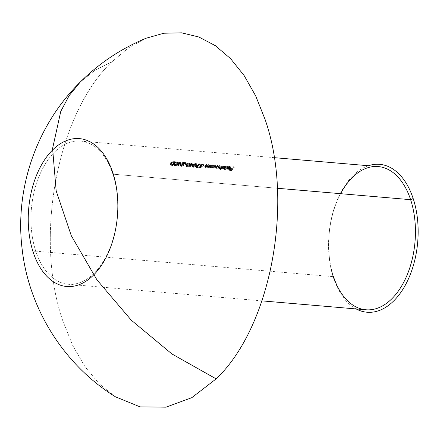 <?xml version="1.0" encoding="UTF-8"?>
<svg xmlns="http://www.w3.org/2000/svg" width="440" height="440" viewBox="0 0 440 440"><rect width="100%" height="100%" fill="white"/><g stroke="black" fill="none" stroke-linecap="round" stroke-linejoin="round"><path stroke-width="0.33" stroke-dasharray="2.2 1.65" d="M368.412 165.726A74.217 44.523 -85.1 0 0 352.809 175.813A74.217 44.523 -85.1 0 0 333.526 278.036L333.493 276.666A71.868 43.109 94.9 0 1 340.604 193.683M112.899 174.174A71.868 43.109 -85.1 0 0 54.45 152.174A71.868 43.109 -85.1 0 0 35.778 251.157L33.22 252.302L35.778 251.157A71.868 43.109 94.9 0 1 38.979 176.556A71.868 43.109 94.9 0 1 80.476 141.059A71.868 43.109 94.9 0 1 112.899 174.174L277.371 188.265L112.899 174.174A71.868 43.109 94.9 0 1 109.698 248.771A71.868 43.109 94.9 0 1 68.206 284.268A71.868 43.109 94.9 0 1 35.778 251.157L333.493 276.666L35.778 251.157A71.868 43.109 -85.1 0 0 94.226 273.158A71.868 43.109 -85.1 0 0 112.899 174.174L112.871 172.805L112.899 174.174M111.909 61.815L94.76 70.428L80.174 82.137L94.76 70.428L111.909 61.815L94.76 70.428L80.174 82.137L94.76 70.428L111.909 61.815L128.574 47.834L146.135 38.214L128.574 47.834L111.909 61.815C57.184 113.531 33.721 237.903 62.97 321.228C33.721 237.903 57.184 113.531 111.909 61.815M115.412 396.786L99.358 383.939L85.019 366.74L72.782 345.648L62.97 321.228L72.782 345.648L85.019 366.74L99.358 383.939L115.412 396.786M378.191 166.568A71.868 43.109 -85.1 0 0 336.699 202.065A71.868 43.109 -85.1 0 0 333.493 276.666A71.868 43.109 -85.1 0 0 365.921 309.777M178.239 162.729L177.095 162.756L175.527 163.57L174.411 164.857L174.411 165.644L175.83 165.764L177.347 164.874L178.569 163.405L178.239 162.729M181.896 166.1L181.242 165.858L181.693 165.105L185.873 163.433L182.969 163.185A71.868 43.109 -85.1 0 0 182.677 163.477L184.663 163.647L181.126 165.204L180.741 166.067L181.429 166.419L183.744 165.484L181.896 166.1M190.064 163.74L188.92 163.768L187.352 164.588L186.236 165.869L186.236 166.656L187.215 166.87L188.502 166.397L190.207 164.753L190.443 164.186L190.064 163.74M196.636 164.302L195.487 164.335L193.919 165.149L192.803 166.43L192.803 167.222L194.227 167.343L195.74 166.452L196.961 164.984L196.636 164.302M200.486 165.721L200.206 164.868L201.344 164.159L202.703 163.966L202.983 164.819L201.625 165.011L200.486 165.721L200.2 166.452L200.91 166.826L200.629 165.974L200.91 166.826L201.465 166.81L201.185 165.957L201.465 166.81L200.503 167.613L200.222 166.76L200.503 167.613L199.051 167.486L198.77 166.634L199.051 167.486A71.868 43.109 -85.1 0 0 198.764 167.816L198.484 166.958L198.764 167.816L200.519 167.965L200.239 167.112L198.484 166.958A72.88 43.72 94.9 0 1 198.77 166.634L200.222 166.76L201.185 165.957L199.92 165.6L200.206 164.868L200.486 165.721L200.2 166.452L201.465 166.81L200.503 167.613L199.051 167.486A71.868 43.109 -85.1 0 0 198.764 167.816L200.519 167.965L202.351 166.441L200.915 166.447L200.86 165.764L202.439 165.105L203.478 165.748L203.638 165.127L203.253 164.863M210.793 167.931A71.868 43.109 94.9 0 1 212.861 165.743L212.476 165.71A71.868 43.109 -85.1 0 0 211.723 166.48L209.693 167.569L209.028 167.244L209.528 166.551A71.868 43.109 94.9 0 1 210.507 165.545L210.122 165.512A71.868 43.109 -85.1 0 0 209.061 166.606L208.555 167.393L208.774 167.728L210.777 167.492A71.868 43.109 -85.1 0 0 210.408 167.899L210.793 167.931A71.868 43.109 94.9 0 1 212.861 165.743L212.581 164.89A72.88 43.72 -85.1 0 0 210.513 167.079L210.793 167.931L210.513 167.079L210.128 167.046L210.408 167.899L210.793 167.931M219.709 167.629L218.438 167.788L218.097 167.184L218.378 168.465L218.878 168.669L218.598 167.811L218.878 168.669L219.621 168.608L219.34 167.756L219.621 168.608L220.341 168.328L220.061 167.475L220.341 168.328A71.868 43.109 -85.1 0 0 219.989 168.718L219.709 167.865L219.989 168.718L220.369 168.751L220.088 167.899L220.369 168.751A71.868 43.109 94.9 0 1 222.442 166.568L222.162 165.715A72.88 43.72 -85.1 0 0 220.088 167.899L219.709 167.865A72.88 43.72 94.9 0 1 220.061 167.475L218.598 167.811L218.097 167.184L216.458 167.629L216.739 168.482L218.378 168.036L218.878 168.669L220.341 168.328A71.868 43.109 -85.1 0 0 219.989 168.718L220.369 168.751A71.868 43.109 94.9 0 1 222.442 166.568L222.057 166.535A71.868 43.109 -85.1 0 0 221.177 167.431L219.329 168.399L218.801 168.053L219.247 167.47A71.868 43.109 94.9 0 1 220.308 166.381L219.923 166.347A71.868 43.109 -85.1 0 0 219.109 167.178L217.344 168.207L216.711 168.097L217.041 167.365A71.868 43.109 94.9 0 1 218.174 166.199L217.789 166.166A71.868 43.109 -85.1 0 0 216.662 167.327L216.189 168.02M224.862 170.137A71.868 43.109 94.9 0 1 227.75 167.019L227.37 166.986A71.868 43.109 -85.1 0 0 224.477 170.104L224.862 170.137A71.868 43.109 94.9 0 1 227.75 167.019L227.469 166.166A72.88 43.72 -85.1 0 0 224.582 169.285L224.862 170.137L224.582 169.285L224.197 169.252L224.477 170.104L224.862 170.137M231.446 170.615A71.868 43.109 94.9 0 1 234.267 167.58L233.882 167.547A71.868 43.109 -85.1 0 0 232.496 168.982L230.797 168.839A71.868 43.109 -85.1 0 0 230.511 169.153L232.205 169.296A71.868 43.109 -85.1 0 0 231.347 170.258L229.653 170.11A71.868 43.109 -85.1 0 0 229.367 170.44L231.446 170.615A71.868 43.109 94.9 0 1 234.267 167.58L233.987 166.727A72.88 43.72 -85.1 0 0 231.165 169.763L231.446 170.615L231.165 169.763L229.086 169.582L229.367 170.44L231.446 170.615M229.68 167.437L230.489 167.739L230.269 168.333L227.475 168.097L227.172 169.103L228.327 169.45L230.148 168.801L230.896 167.981L230.648 167.305L228.085 167.646L229.68 167.437M220.429 169.757L220.809 169.791A71.868 43.109 94.9 0 1 222.024 168.421L222.514 168.949L223.553 168.977L225.555 167.998L225.852 167.552L225.561 166.881L223.339 167.041A71.868 43.109 94.9 0 1 223.702 166.672L223.316 166.639A71.868 43.109 -85.1 0 0 220.429 169.757L220.809 169.791L220.528 168.938L220.149 168.905L220.429 169.757L220.149 168.905A72.88 43.72 94.9 0 1 223.036 165.787L223.316 166.639A71.868 43.109 -85.1 0 0 220.429 169.757M211.668 168.003L212.047 168.036A71.868 43.109 94.9 0 1 212.427 167.618L212.933 168.13L213.972 168.157L215.974 167.178L216.271 166.732L215.98 166.056L213.757 166.215A71.868 43.109 94.9 0 1 214.121 165.853L213.736 165.82A71.868 43.109 -85.1 0 0 211.668 168.003L212.047 168.036L211.767 167.184L211.387 167.151L211.668 168.003L211.387 167.151A72.88 43.72 94.9 0 1 213.455 164.967L213.736 165.82A71.868 43.109 -85.1 0 0 211.668 168.003M207.18 167.624A71.868 43.109 94.9 0 1 209.248 165.435L208.863 165.402A71.868 43.109 -85.1 0 0 208.109 166.172L206.08 167.261L205.414 166.936L205.915 166.238A71.868 43.109 94.9 0 1 206.894 165.231L206.509 165.198A71.868 43.109 -85.1 0 0 205.447 166.293L204.941 167.085L205.161 167.42L207.163 167.178A71.868 43.109 -85.1 0 0 206.795 167.59L207.18 167.624A71.868 43.109 94.9 0 1 209.248 165.435L208.967 164.582A72.88 43.72 -85.1 0 0 206.899 166.766L207.18 167.624L206.899 166.766L206.514 166.732L206.795 167.59L207.18 167.624M197.257 167.684L197.791 167.382L197.131 167.327A71.868 43.109 94.9 0 1 199.667 164.615L199.287 164.582A71.868 43.109 -85.1 0 0 196.465 167.618L197.791 167.382L197.511 166.529L196.977 166.832L197.257 167.684L196.977 166.832L196.185 166.766L196.465 167.618L197.257 167.684M189.195 167.085L193.754 164.835L191.725 164.659A71.868 43.109 94.9 0 1 192.385 163.988L192.005 163.955A71.868 43.109 -85.1 0 0 191.345 164.626L190.85 164.588A71.868 43.109 -85.1 0 0 190.559 164.89L191.054 164.934A71.868 43.109 -85.1 0 0 189.112 167.079L193.754 164.835L193.474 163.982L188.909 166.227L189.195 167.085L188.832 166.221L189.195 167.085M186.599 164.885A71.868 43.109 94.9 0 1 186.89 164.577L185.251 164.434A71.868 43.109 -85.1 0 0 184.96 164.742L186.599 164.885A71.868 43.109 94.9 0 1 186.89 164.577L186.61 163.724A72.88 43.72 -85.1 0 0 186.318 164.032L186.599 164.885L186.318 164.032L184.679 163.889L184.96 164.742L186.599 164.885M177.37 166.073L181.929 163.823L179.899 163.647A71.868 43.109 94.9 0 1 180.56 162.976L180.18 162.943A71.868 43.109 -85.1 0 0 179.52 163.614L179.025 163.576A71.868 43.109 -85.1 0 0 178.734 163.878L179.229 163.916A71.868 43.109 -85.1 0 0 177.287 166.062L181.929 163.823L181.649 162.971L177.084 165.215L177.37 166.073L177.007 165.209L177.37 166.073M175.637 162.553L172.821 162.525L170.742 163.691L170.247 164.604L170.489 165.16L172.816 165.594A71.868 43.109 94.9 0 1 175.637 162.553L174.312 162.443L174.031 161.59L175.357 161.7L175.637 162.553L175.357 161.7A72.88 43.72 -85.1 0 0 172.535 164.736L172.816 165.594A71.868 43.109 94.9 0 1 175.637 162.553M333.493 276.666L333.526 278.036A74.217 44.523 -85.1 0 0 356.142 308.941M229.653 170.11A71.868 43.109 -85.1 0 0 229.367 170.44L229.086 169.582A72.88 43.72 94.9 0 1 229.372 169.257L229.653 170.11L229.372 169.257L231.066 169.4L231.347 170.258L229.653 170.11M232.205 169.296A71.868 43.109 -85.1 0 0 231.347 170.258L231.066 169.4A72.88 43.72 94.9 0 1 231.924 168.443L232.205 169.296L231.924 168.443L230.23 168.3L230.511 169.153L232.205 169.296M230.797 168.839A71.868 43.109 -85.1 0 0 230.511 169.153L230.23 168.3A72.88 43.72 94.9 0 1 230.516 167.987L230.797 168.839L230.516 167.987L232.216 168.13L232.496 168.982L230.797 168.839M233.882 167.547A71.868 43.109 -85.1 0 0 232.496 168.982L232.216 168.13A72.88 43.72 94.9 0 1 233.602 166.694L233.882 167.547L233.602 166.694L233.987 166.727L234.267 167.58L233.882 167.547M233.602 166.694L233.987 166.727A72.88 43.72 -85.1 0 0 231.165 169.763L229.086 169.582A72.88 43.72 94.9 0 1 229.372 169.257L231.066 169.4A72.88 43.72 94.9 0 1 231.924 168.443L230.23 168.3A72.88 43.72 94.9 0 1 230.516 167.987L232.216 168.13A72.88 43.72 94.9 0 1 233.602 166.694M228.305 167.794L229.895 167.442L229.614 166.595L228.03 166.941L228.305 167.794L227.805 166.793L228.305 167.794M230.104 167.184L228.085 167.646L227.805 166.793L229.823 166.331L230.104 167.184L229.823 166.331L230.643 166.738L230.323 167.563L230.604 168.416L230.918 167.574L230.104 167.184M229.554 169.125L230.604 168.416L230.323 167.563L229.273 168.273L229.554 169.125L229.273 168.273L227.673 168.591L227.953 169.444L229.554 169.125M227.101 168.889L226.826 167.849L227.194 167.244L229.988 167.481L230.208 166.887L229.867 166.634L229.895 167.442L230.494 167.761L230.269 168.333L229.988 167.481L230.269 168.333L227.475 168.097L227.194 167.244L229.988 167.481L230.214 166.909L229.411 166.584L227.805 166.793L229.592 166.32L230.643 166.738L230.115 167.761L228.448 168.548L227.068 168.421L226.82 168.036L227.194 167.244L227.475 168.097L227.101 168.889L227.953 169.444L227.673 168.591L226.82 168.036L227.348 169.274M227.579 168.922L227.607 168.394L229.972 168.597L229.691 167.745L227.326 167.547L227.607 168.394L227.326 167.547L227.299 168.064L227.904 168.311L229.691 167.745L229.972 168.597L229.18 169.021L228.899 168.168L229.18 169.021L228.184 169.163L227.904 168.311L228.184 169.163L227.579 168.922L227.607 168.394L229.972 168.597M227.326 167.547L227.354 168.119L227.904 168.311L229.691 167.745L227.326 167.547L227.299 168.064M227.068 168.421L226.82 168.036M229.603 168.834L227.937 169.12L227.607 168.394M227.37 166.986A71.868 43.109 -85.1 0 0 224.477 170.104L224.197 169.252A72.88 43.72 94.9 0 1 227.09 166.133L227.37 166.986L227.09 166.133L227.469 166.166L227.75 167.019L227.37 166.986M227.09 166.133L227.469 166.166A72.88 43.72 -85.1 0 0 224.582 169.285L224.197 169.252A72.88 43.72 94.9 0 1 227.09 166.133M223.702 166.672L223.316 166.639L223.036 165.787L223.421 165.82L223.702 166.672L223.421 165.82A72.88 43.72 -85.1 0 0 223.058 166.188L223.339 167.041A71.868 43.109 94.9 0 1 223.702 166.672M225.011 166.744L223.339 167.041L223.058 166.188L224.73 165.891L225.011 166.744L224.73 165.891L225.566 166.309L225.863 167.211L225.011 166.744M225.566 166.309L225.275 167.145L224.032 167.915L222.398 168.13L221.744 167.569L222.25 168.823L222.855 169.01L222.574 168.152L222.855 169.01L224.312 168.768L225.555 167.998L225.275 167.145L224.032 167.915L222.574 168.152L221.744 167.569A72.88 43.72 -85.1 0 0 220.528 168.938L220.149 168.905A72.88 43.72 94.9 0 1 223.036 165.787L223.421 165.82A72.88 43.72 -85.1 0 0 223.058 166.188L225.032 165.941L225.566 166.309L225.275 167.145L225.555 167.998L225.847 167.167M222.024 168.421L221.744 167.569A72.88 43.72 -85.1 0 0 220.528 168.938L220.809 169.791A71.868 43.109 94.9 0 1 222.024 168.421L222.25 168.823M222.442 168.399L222.662 167.739L223.614 167.162L225 167.046L225.407 167.558L224.686 168.333L223.102 168.729L222.442 168.399L222.662 167.739L224.741 167.002L225.396 167.354L224.219 168.553L222.442 168.399L222.145 167.503L222.822 167.877L223.102 168.729L222.822 167.877L224.895 167.112L225.115 166.502L224.461 166.149L222.382 166.887L222.162 167.541L223.355 167.855L224.895 167.112L225.176 167.965L225.104 166.469L224.461 166.149L224.741 167.002L224.164 166.144L222.382 166.887L222.662 167.739L222.382 166.887L222.162 167.541M221.969 167.97L221.744 167.569M216.739 168.482L215.903 167.211L216.381 166.474L216.662 167.327L216.183 168.064L216.739 168.482L218.378 168.036L218.378 168.465M218.378 168.036L218.097 167.613M216.183 168.064L215.903 167.211L216.381 166.474A72.88 43.72 94.9 0 1 217.509 165.314L217.789 166.166A71.868 43.109 -85.1 0 0 216.662 167.327L216.381 166.474A72.88 43.72 94.9 0 1 217.509 165.314L217.894 165.347L218.174 166.199L217.789 166.166L217.509 165.314L217.894 165.347A72.88 43.72 -85.1 0 0 216.761 166.513L217.041 167.365A71.868 43.109 94.9 0 1 218.174 166.199L217.894 165.347A72.88 43.72 -85.1 0 0 216.761 166.513L216.365 167.052L217.058 168.212L216.645 167.904L217.041 167.365L216.761 166.513L216.365 167.052L216.777 167.36L218.829 166.326L219.109 167.178L218.273 167.899L217.058 168.212L216.645 167.904M217.058 168.212L216.777 167.36L218.829 166.326A72.88 43.72 94.9 0 1 219.643 165.495L219.923 166.347A71.868 43.109 -85.1 0 0 219.109 167.178L218.829 166.326A72.88 43.72 94.9 0 1 219.643 165.495L220.028 165.528L220.308 166.381L219.923 166.347L219.643 165.495L220.028 165.528A72.88 43.72 -85.1 0 0 218.966 166.617L219.247 167.47A71.868 43.109 94.9 0 1 220.308 166.381L220.028 165.528A72.88 43.72 -85.1 0 0 218.966 166.617L218.521 167.195L219.191 168.394L218.801 168.053L219.247 167.47L218.966 166.617L218.708 166.909M218.521 167.195L218.911 167.541L220.072 167.255L220.902 166.579L221.177 167.431L220.352 168.107L219.191 168.394L218.801 168.053M219.191 168.394L218.911 167.541L220.902 166.579A72.88 43.72 94.9 0 1 221.777 165.682L222.057 166.535A71.868 43.109 -85.1 0 0 221.177 167.431L220.902 166.579A72.88 43.72 94.9 0 1 221.777 165.682L222.162 165.715L222.442 166.568L222.057 166.535L221.777 165.682L222.162 165.715A72.88 43.72 -85.1 0 0 220.088 167.899L219.709 167.865A72.88 43.72 94.9 0 1 220.061 167.475M218.609 167.453L218.911 167.541M216.365 167.052L216.777 167.36M216.458 167.629L215.903 167.211M217.168 167.563L216.639 167.635M214.121 165.853L213.736 165.82L213.455 164.967L213.84 165L214.121 165.853L213.84 165A72.88 43.72 -85.1 0 0 213.477 165.363L213.757 166.215A71.868 43.109 94.9 0 1 214.121 165.853M215.43 165.924L213.757 166.215L213.477 165.363L215.149 165.072L215.43 165.924L215.149 165.072L215.985 165.489L216.282 166.392L215.43 165.924M215.985 165.489L215.694 166.326L214.456 167.096L212.817 167.31L212.146 166.766L212.663 168.014L213.274 168.185L212.993 167.332L213.274 168.185L214.731 167.948L215.974 167.178L215.694 166.326L214.456 167.096L212.993 167.332L212.146 166.766A72.88 43.72 -85.1 0 0 211.767 167.184L211.387 167.151A72.88 43.72 94.9 0 1 213.455 164.967L213.84 165A72.88 43.72 -85.1 0 0 213.477 165.363L215.699 165.204L215.974 167.178L216.266 166.342M212.427 167.618L212.146 166.766A72.88 43.72 -85.1 0 0 211.767 167.184L212.047 168.036A71.868 43.109 94.9 0 1 212.427 167.618L212.663 168.014M212.861 167.58L213.081 166.92L214.032 166.342L215.419 166.227L215.826 166.738L215.105 167.508L213.521 167.91L212.861 167.58L213.081 166.92L215.16 166.183L215.815 166.529L214.638 167.728L212.861 167.58L212.564 166.678L213.24 167.057L213.521 167.91L213.24 167.057L215.314 166.287L215.534 165.677L214.88 165.33L212.801 166.067L212.581 166.722L213.78 167.03L215.314 166.287L215.595 167.139L215.523 165.649L214.88 165.33L215.16 166.183L214.583 165.325L212.801 166.067L213.081 166.92L212.801 166.067L212.581 166.722M212.382 167.162L212.146 166.766M210.777 167.492A71.868 43.109 -85.1 0 0 210.408 167.899L210.128 167.046A72.88 43.72 94.9 0 1 210.496 166.639L210.777 167.492L210.496 166.639L208.901 166.98L209.181 167.838L210.777 167.492M209.061 166.606L208.571 167.503L208.291 166.65L208.78 165.754L209.061 166.606L208.78 165.754A72.88 43.72 94.9 0 1 209.841 164.659L210.122 165.512A71.868 43.109 -85.1 0 0 209.061 166.606M208.555 167.393L209.181 167.838L208.274 166.54L208.78 165.754A72.88 43.72 94.9 0 1 209.841 164.659L210.227 164.692L210.507 165.545L210.122 165.512L209.841 164.659L210.227 164.692A72.88 43.72 -85.1 0 0 209.248 165.698L209.528 166.551A71.868 43.109 94.9 0 1 210.507 165.545L210.227 164.692A72.88 43.72 -85.1 0 0 209.248 165.698L208.819 166.199L209.099 167.052L209.528 166.551L209.248 165.698L208.797 166.556L209.501 167.563L209.077 167.409L208.819 166.199L209.22 166.711L210.826 166.21L211.107 167.062L210.326 167.453L209.501 167.563L209.22 166.711L210.463 166.43L211.442 165.627L211.723 166.48L211.107 167.062L210.826 166.21L211.442 165.627A72.88 43.72 94.9 0 1 212.196 164.857L212.476 165.71A71.868 43.109 -85.1 0 0 211.723 166.48L211.442 165.627A72.88 43.72 94.9 0 1 212.196 164.857L212.581 164.89L212.861 165.743L212.476 165.71L212.196 164.857L212.581 164.89A72.88 43.72 -85.1 0 0 210.513 167.079L210.128 167.046A72.88 43.72 94.9 0 1 210.496 166.639L209.083 166.991L208.274 166.54M209.077 167.409L209.099 167.052M208.819 166.199L208.797 166.556M207.163 167.178A71.868 43.109 -85.1 0 0 206.795 167.59L206.514 166.732A72.88 43.72 94.9 0 1 206.882 166.326L207.163 167.178L206.882 166.326L205.293 166.672L205.573 167.524L207.163 167.178M205.447 166.293L204.958 167.195L204.661 166.232L205.167 165.44L205.447 166.293L205.167 165.44A72.88 43.72 94.9 0 1 206.228 164.346L206.509 165.198A71.868 43.109 -85.1 0 0 205.447 166.293M204.941 167.085L205.573 167.524L204.661 166.232L205.167 165.44A72.88 43.72 94.9 0 1 206.228 164.346L206.613 164.379L206.894 165.231L206.509 165.198L206.228 164.346L206.613 164.379A72.88 43.72 -85.1 0 0 205.634 165.385L205.915 166.238A71.868 43.109 94.9 0 1 206.894 165.231L206.613 164.379A72.88 43.72 -85.1 0 0 205.634 165.385L205.205 165.891L205.486 166.744L205.915 166.238L205.634 165.385L205.183 166.249L205.887 167.255L205.464 167.101L205.205 165.891L205.607 166.403L207.213 165.902L207.493 166.755L206.712 167.139L205.887 167.255L205.607 166.403L206.85 166.122L207.829 165.319L208.109 166.172L207.493 166.755L207.213 165.902L207.829 165.319A72.88 43.72 94.9 0 1 208.582 164.549L208.863 165.402A71.868 43.109 -85.1 0 0 208.109 166.172L207.829 165.319A72.88 43.72 94.9 0 1 208.582 164.549L208.967 164.582L209.248 165.435L208.863 165.402L208.582 164.549L208.967 164.582A72.88 43.72 -85.1 0 0 206.899 166.766L206.514 166.732A72.88 43.72 94.9 0 1 206.882 166.326L205.475 166.683L204.661 166.232M205.464 167.101L205.486 166.744M205.205 165.891L205.183 166.249M201.267 166.518L200.987 165.666L201.267 166.518L200.695 166.281L200.58 164.912L200.86 165.764L202.664 165.11L202.384 164.257L203.093 165.715L202.813 164.863L203.093 165.715L203.478 165.748L203.198 164.896L203.478 165.748L203.676 165.314L202.703 163.966L203.396 164.461L203.198 164.896L202.384 164.257L200.58 164.912L200.415 165.429L202.07 165.589L200.239 167.112L198.484 166.958A72.88 43.72 94.9 0 1 198.77 166.634L200.222 166.76L201.185 165.957L199.914 165.589L200.2 166.452M203.676 165.314L203.396 164.461M202.961 164.01L203.357 164.274L203.198 164.896L202.813 164.863L203.093 165.715M200.695 166.281L200.86 165.764M202.813 164.863L202.719 164.346L201.916 164.274L200.739 164.764L200.415 165.429L202.07 165.589L202.351 166.441L202.07 165.589L200.239 167.112L200.519 167.965L202.351 166.441M200.58 164.912L200.415 165.429M199.92 165.6L200.046 165.061M199.287 164.582A71.868 43.109 -85.1 0 0 196.465 167.618L196.185 166.766A72.88 43.72 94.9 0 1 199.007 163.73L199.287 164.582L199.007 163.73L199.386 163.763L199.667 164.615L199.287 164.582M197.131 167.327A71.868 43.109 94.9 0 1 199.667 164.615L199.386 163.763A72.88 43.72 -85.1 0 0 196.851 166.469L197.131 167.327L196.851 166.469L197.511 166.529L197.791 167.382L197.131 167.327M196.851 166.469L197.511 166.529L196.977 166.832L196.185 166.766A72.88 43.72 94.9 0 1 199.007 163.73L199.386 163.763A72.88 43.72 -85.1 0 0 196.851 166.469M196.273 165.919L196.994 164.885L196.713 163.746L195.993 165.066L196.273 165.919L195.993 165.066L194.794 166.1L193.1 166.59L193.38 167.442L195.069 166.958L196.273 165.919M196.994 164.885L196.064 163.399L196.713 164.032M193.375 165.671L192.687 166.755L193.38 167.442L192.406 165.902L193.094 164.819L193.375 165.671L193.094 164.819L194.337 163.823L196.064 163.399L196.345 164.246L194.623 164.676L193.375 165.671M192.687 166.755L192.803 167.222M192.528 166.364L192.654 165.363L194.337 163.823L196.064 163.399L196.735 163.895L194.794 166.1L193.1 166.59L192.406 165.902M194.629 164.967L196.037 164.544L196.493 165.066L196.251 165.473L194.97 166.711L193.649 167.112L193.369 166.26L195.608 165.038L195.888 165.891L195.756 163.691L194.348 164.114L192.913 165.693L193.649 167.112L193.232 166.925L193.754 165.704L193.474 164.852L193.754 165.704L194.629 164.967L194.348 164.114L194.629 164.967L196.037 164.544L195.756 163.691L196.493 165.066L195.476 166.309L193.496 167.085L193.193 166.551L193.754 165.704M193.232 166.925L193.193 166.551M196.504 164.813L195.756 163.691L194.744 163.9L193.292 165.061L192.946 166.067M192.913 165.693L193.369 166.26L194.689 165.853L196.207 164.225L195.756 163.691M196.037 164.544L196.493 165.066M191.054 164.934A71.868 43.109 -85.1 0 0 189.112 167.079L188.832 166.221A72.88 43.72 94.9 0 1 190.773 164.082L191.054 164.934L190.773 164.082L190.278 164.038L190.559 164.89L191.054 164.934M190.85 164.588A71.868 43.109 -85.1 0 0 190.559 164.89L190.278 164.038A72.88 43.72 94.9 0 1 190.57 163.735L190.85 164.588L190.57 163.735L191.065 163.774L191.345 164.626L190.85 164.588M192.005 163.955A71.868 43.109 -85.1 0 0 191.345 164.626L191.065 163.774A72.88 43.72 94.9 0 1 191.725 163.103L192.005 163.955L191.725 163.103L192.104 163.136L192.385 163.988L192.005 163.955M191.725 164.659A71.868 43.109 94.9 0 1 192.385 163.988L192.104 163.136A72.88 43.72 -85.1 0 0 191.444 163.806L191.725 164.659L191.444 163.806L193.474 163.982L193.754 164.835L191.725 164.659M191.433 164.967L192.709 165.072L192.429 164.219L191.153 164.114L191.433 164.967L191.153 164.114A72.88 43.72 -85.1 0 0 189.931 165.44L192.429 164.219L192.709 165.072L190.212 166.293L189.931 165.44L190.212 166.293A71.868 43.109 94.9 0 1 191.433 164.967L192.709 165.072L190.212 166.293A71.868 43.109 94.9 0 1 191.433 164.967M191.444 163.806L193.474 163.982L188.832 166.221A72.88 43.72 94.9 0 1 190.773 164.082L190.278 164.038A72.88 43.72 94.9 0 1 190.57 163.735L191.065 163.774A72.88 43.72 94.9 0 1 191.725 163.103L192.104 163.136A72.88 43.72 -85.1 0 0 191.444 163.806M189.931 165.44L192.429 164.219L191.153 164.114A72.88 43.72 -85.1 0 0 189.931 165.44M189.706 165.357L190.427 164.318L190.146 163.185L189.426 164.505L189.706 165.357L189.426 164.505L188.227 165.539L186.527 166.023L186.813 166.881L188.502 166.397L189.706 165.357M190.427 164.318L189.492 162.833L190.146 163.465M186.802 165.11L186.12 166.194L186.813 166.881L185.84 165.341L186.522 164.257L186.802 165.11L186.522 164.257L187.77 163.262L189.492 162.833L189.772 163.686L188.051 164.109L186.802 165.11M186.12 166.194L186.236 166.656M185.955 165.803L186.082 164.797L187.77 163.262L189.492 162.833L190.163 163.334L188.227 165.539L186.527 166.023L185.84 165.341M188.062 164.406L189.464 163.982L189.921 164.505L189.679 164.912L188.397 166.144L187.083 166.551L186.802 165.698L188.122 165.291L189.041 164.472L189.321 165.325L189.189 163.13L187.781 163.554L186.34 165.132L187.083 166.551L186.665 166.364L187.187 165.143L186.906 164.291L187.187 165.143L188.062 164.406L187.781 163.554L188.062 164.406L189.464 163.982L189.189 163.13L189.921 164.505L188.909 165.743L186.929 166.524L186.621 165.99L187.187 165.143M186.665 166.364L186.621 165.99M189.937 164.246L189.189 163.13L188.177 163.334L186.72 164.5L186.379 165.506M186.34 165.132L186.802 165.698L188.122 165.291L189.64 163.658L189.189 163.13M189.464 163.982L189.921 164.505M185.251 164.434A71.868 43.109 -85.1 0 0 184.96 164.742L184.679 163.889A72.88 43.72 94.9 0 1 184.971 163.581L185.251 164.434L184.971 163.581L186.61 163.724L186.89 164.577L185.251 164.434M184.971 163.581L186.61 163.724A72.88 43.72 -85.1 0 0 186.318 164.032L184.679 163.889A72.88 43.72 94.9 0 1 184.971 163.581M183.359 165.451L181.731 166.089L181.451 165.237L183.079 164.599L183.359 165.451L183.079 164.599L183.464 164.632L183.744 165.484L183.359 165.451M181.429 166.419L183.744 165.484L183.464 164.632L181.143 165.561L181.429 166.419L181.143 165.561L180.45 165.187L180.741 166.067L181.429 166.419M183.079 164.599L183.464 164.632L182.413 165.336L181.143 165.561L180.461 165.215L180.681 164.516L180.741 166.067M182.837 164.346L180.961 165.369L180.681 164.516L182.556 163.493L182.837 164.346L182.556 163.493L184.382 162.8L184.663 163.647L182.837 164.346M182.677 163.477L184.663 163.647L184.382 162.8L182.397 162.63L182.677 163.477L182.397 162.63A72.88 43.72 94.9 0 1 182.688 162.333L182.969 163.185A71.868 43.109 -85.1 0 0 182.677 163.477M185.873 163.433L182.969 163.185L182.688 162.333L185.592 162.58L185.873 163.433L185.592 162.58L182.754 163.653L183.035 164.505L185.873 163.433M181.368 165.374L183.035 164.505L182.754 163.653L181.088 164.522L181.368 165.374L181.088 164.522L180.961 165L181.731 166.089L181.242 165.858L181.368 165.374L181.242 165.858M180.961 165L181.088 164.522L180.961 165L181.847 165.226M180.461 165.215L181.044 164.197L184.382 162.8L182.397 162.63A72.88 43.72 94.9 0 1 182.688 162.333L185.592 162.58L182.754 163.653M179.229 163.916A71.868 43.109 -85.1 0 0 177.287 166.062L177.007 165.209A72.88 43.72 94.9 0 1 178.948 163.064L179.229 163.916L178.948 163.064L178.453 163.026L178.734 163.878L179.229 163.916M179.025 163.576A71.868 43.109 -85.1 0 0 178.734 163.878L178.453 163.026A72.88 43.72 94.9 0 1 178.745 162.723L179.025 163.576L178.745 162.723L179.24 162.762L179.52 163.614L179.025 163.576M180.18 162.943A71.868 43.109 -85.1 0 0 179.52 163.614L179.24 162.762A72.88 43.72 94.9 0 1 179.899 162.09L180.18 162.943L179.899 162.09L180.285 162.124L180.56 162.976L180.18 162.943M179.899 163.647A71.868 43.109 94.9 0 1 180.56 162.976L180.285 162.124A72.88 43.72 -85.1 0 0 179.619 162.795L179.899 163.647L179.619 162.795L181.649 162.971L181.929 163.823L179.899 163.647M179.608 163.95L180.884 164.06L180.604 163.207L179.328 163.097L179.608 163.95L179.328 163.097A72.88 43.72 -85.1 0 0 178.107 164.423L180.604 163.207L180.884 164.06L178.387 165.281L178.107 164.423L178.387 165.281A71.868 43.109 94.9 0 1 179.608 163.95L180.884 164.06L178.387 165.281A71.868 43.109 94.9 0 1 179.608 163.95M179.619 162.795L181.649 162.971L177.007 165.209A72.88 43.72 94.9 0 1 178.948 163.064L178.453 163.026A72.88 43.72 94.9 0 1 178.745 162.723L179.24 162.762A72.88 43.72 94.9 0 1 179.899 162.09L180.285 162.124A72.88 43.72 -85.1 0 0 179.619 162.795M178.107 164.423L180.604 163.207L179.328 163.097A72.88 43.72 -85.1 0 0 178.107 164.423M177.881 164.346L178.602 163.306L178.321 162.168L177.601 163.493L177.881 164.346L177.601 163.493L176.402 164.527L174.702 165.011L174.988 165.864L176.677 165.38L177.881 164.346M178.602 163.306L177.667 161.821L178.321 162.454M174.977 164.098L174.295 165.181L174.988 165.864L174.014 164.329L174.697 163.246L174.977 164.098L174.697 163.246L175.945 162.25L177.667 161.821L177.947 162.673L176.226 163.097L174.977 164.098M174.295 165.181L174.411 165.644M174.13 164.791L174.257 163.785L175.692 162.399L177.667 161.821L178.338 162.316L176.402 164.527L174.702 165.011L174.014 164.329M176.237 163.389L177.639 162.965L178.096 163.493L177.854 163.895L176.572 165.132L175.257 165.539L174.977 164.681L176.297 164.28L177.215 163.46L177.496 164.312L177.364 162.113L175.956 162.536L174.515 164.114L175.257 165.539L174.84 165.347L175.362 164.131L175.082 163.279L175.362 164.131L176.237 163.389L175.956 162.536L176.237 163.389L177.639 162.965L177.364 162.113L178.096 163.493L177.084 164.731L175.104 165.512L174.796 164.972L175.362 164.131M174.84 165.347L174.796 164.972M178.112 163.235L177.364 162.113L176.352 162.322L174.895 163.488L174.554 164.489M174.515 164.114L174.977 164.681L176.297 164.28L177.815 162.646L177.364 162.113M177.639 162.965L178.096 163.493M171.952 165.517L172.816 165.594L172.535 164.736L171.672 164.665L171.952 165.517L171.672 164.665L170.418 164.434L170.698 165.286L171.952 165.517M170.742 163.691L170.274 164.857L169.966 163.757L170.462 162.839L170.742 163.691L170.462 162.839L172.095 161.805L174.031 161.59L174.312 162.443L172.376 162.652L170.742 163.691M170.247 164.604L170.698 165.286L169.966 163.757L171.281 162.19L173.113 161.579L175.357 161.7A72.88 43.72 -85.1 0 0 172.535 164.736L171.672 164.665M174.955 162.816A71.868 43.109 -85.1 0 0 172.716 165.231L172.436 164.379A72.88 43.72 94.9 0 1 174.68 161.964L174.955 162.816L174.68 161.964L172.893 161.893L170.847 162.871L170.484 163.774L170.764 164.632L171.127 163.724L170.847 162.871L171.127 163.724L173.173 162.745L172.893 161.893L173.173 162.745L174.465 162.778L174.185 161.926L174.465 162.778L174.955 162.816A71.868 43.109 -85.1 0 0 172.716 165.231L172.134 164.351L172.436 164.379L172.716 165.231L171.182 165.006L170.902 164.153L172.134 164.351L172.42 165.204L171.182 165.006L170.742 164.483L171.127 163.724L172.579 162.861L174.955 162.816M170.462 163.625L170.902 164.153L172.436 164.379A72.88 43.72 94.9 0 1 174.68 161.964L172.601 161.937L171.232 162.531L170.462 163.625L171.182 165.006L170.742 164.483M170.418 164.434L169.966 163.757M274.219 157.657L80.476 141.059M261.949 300.872L68.206 284.268M230.918 167.574L230.637 166.727M227.123 168.999L226.842 168.146M230.494 167.761L230.214 166.909M227.519 168.817L227.238 167.959M222.057 168.564L221.777 167.712M225.396 167.354L225.115 166.502M218.328 168.377L218.048 167.519M216.651 168.003L216.37 167.151M218.801 168.185L218.521 167.332M212.46 167.756L212.179 166.903M215.815 166.529L215.534 165.677M209.038 167.343L208.758 166.49M205.425 167.035L205.145 166.183M200.673 166.227L200.393 165.374M192.698 167.046L192.418 166.188M193.182 166.832L192.902 165.974M186.131 166.48L185.851 165.627M186.61 166.265L186.329 165.413M181.22 165.809L180.939 164.951M174.306 165.468L174.026 164.615M174.785 165.253L174.504 164.401"/><path stroke-width="0.66" d="M340.604 193.683A71.868 43.109 94.9 0 1 410.619 199.678L413.171 198.534A74.217 44.523 -85.1 0 0 368.412 165.726M52.509 150.084A74.217 44.523 94.9 0 1 112.871 172.805A74.217 44.523 94.9 0 1 93.583 275.022A74.217 44.523 94.9 0 1 33.22 252.302A74.217 44.523 94.9 0 1 52.509 150.084M80.174 82.137L69.141 95.634L60.775 111.38L52.591 148.495L56.183 190.922L71.308 235.73L96.921 279.824L131.252 320.166L171.936 353.964L216.156 378.884L191.802 397.678L165.985 407.171L140.074 406.868L115.412 396.786L140.074 406.868L165.985 407.171L191.802 397.678L216.156 378.884C270.875 327.162 294.338 202.791 265.095 119.471L255.728 95.981L244.123 75.537L230.555 58.636L215.358 45.688L198.907 37.015L181.599 32.83L163.867 33.231L146.135 38.214L163.867 33.231L181.599 32.83L198.907 37.015L215.358 45.688L230.555 58.636L244.123 75.537L255.728 95.981L265.095 119.471C294.338 202.791 270.875 327.162 216.156 378.884L171.936 353.964L131.252 320.166L96.921 279.824L71.308 235.73L56.183 190.922L52.591 148.495L60.775 111.38L69.141 95.634L80.174 82.137L69.141 95.634L60.775 111.38L52.591 148.495L56.183 190.922L71.308 235.73L96.921 279.824L131.252 320.166L171.936 353.964L216.156 378.884L171.936 353.964L131.252 320.166L96.921 279.824L71.308 235.73L56.183 190.922L52.591 148.495L60.775 111.38L69.141 95.634L80.174 82.137C36.652 125.081 14.68 188.359 22.121 248.914C28.76 308.869 64.059 364.909 115.412 396.786C64.405 365.118 29.222 309.623 22.264 250.113C14.405 189.2 36.355 125.367 80.174 82.137C99.264 63.157 121.253 48.516 146.135 38.214C121.253 48.516 99.264 63.157 80.174 82.137M261.949 300.872L365.921 309.777A71.868 43.109 -85.1 0 0 407.413 274.28A71.868 43.109 -85.1 0 0 410.619 199.678L277.371 188.265L410.619 199.678A71.868 43.109 -85.1 0 0 378.191 166.568L274.219 157.657M356.142 308.941A74.217 44.523 -85.1 0 0 393.888 300.751A74.217 44.523 -85.1 0 0 413.171 198.534L410.619 199.678A71.868 43.109 94.9 0 1 391.947 298.666A71.868 43.109 94.9 0 1 333.493 276.666"/></g></svg>
